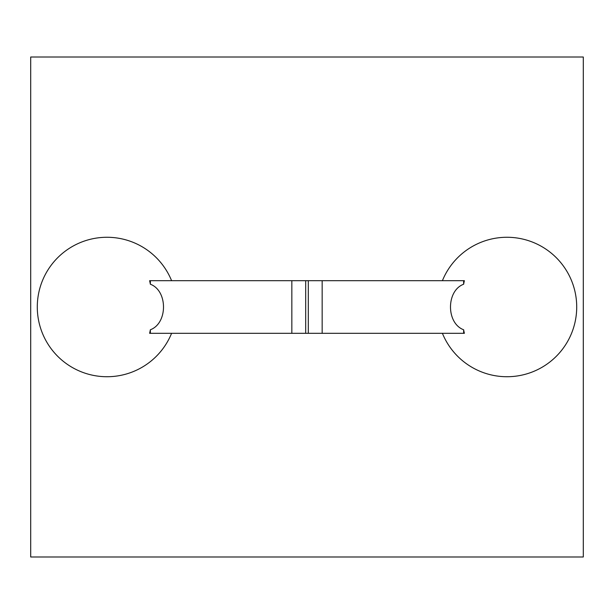 <?xml version="1.0" encoding="UTF-8"?>
<svg xmlns="http://www.w3.org/2000/svg" width="614" height="614" viewBox="0 0 614 614"><rect width="100%" height="100%" fill="white"/><g stroke="black" fill="none" stroke-linecap="round" stroke-linejoin="round"><path stroke-width="0.92" d="M150.369 333.318L150.369 329.764A69.136 37.853 -90 0 1 149.624 333.318L463.631 333.318L463.631 329.764C446.094 323.24 446.148 290.698 463.631 284.236L463.631 280.682L464.376 280.682A69.136 37.853 -90 0 0 463.631 284.236M150.369 280.682L149.624 280.682A69.136 37.853 -90 0 1 150.369 284.236L150.369 280.682L463.631 280.682M150.369 284.236C167.852 290.698 167.906 323.24 150.369 329.764M463.631 329.764A69.136 37.853 -90 0 0 464.376 333.318L463.631 333.318M30.7 556.982L30.7 57.018L583.3 57.018L583.3 556.982L30.7 556.982M291.842 333.318L291.842 280.682M322.158 333.318L322.158 280.682M308.312 333.318L308.312 280.682M305.688 333.318L305.688 280.682M442.41 333.318A69.735 69.735 0 0 0 558.94 353.51A69.735 69.735 0 0 0 526.029 239.921A69.735 69.735 0 0 0 442.41 280.682M171.59 280.682A69.735 69.735 0 0 0 55.06 260.489A69.735 69.735 0 0 0 87.971 374.079A69.735 69.735 0 0 0 171.59 333.318"/></g></svg>

